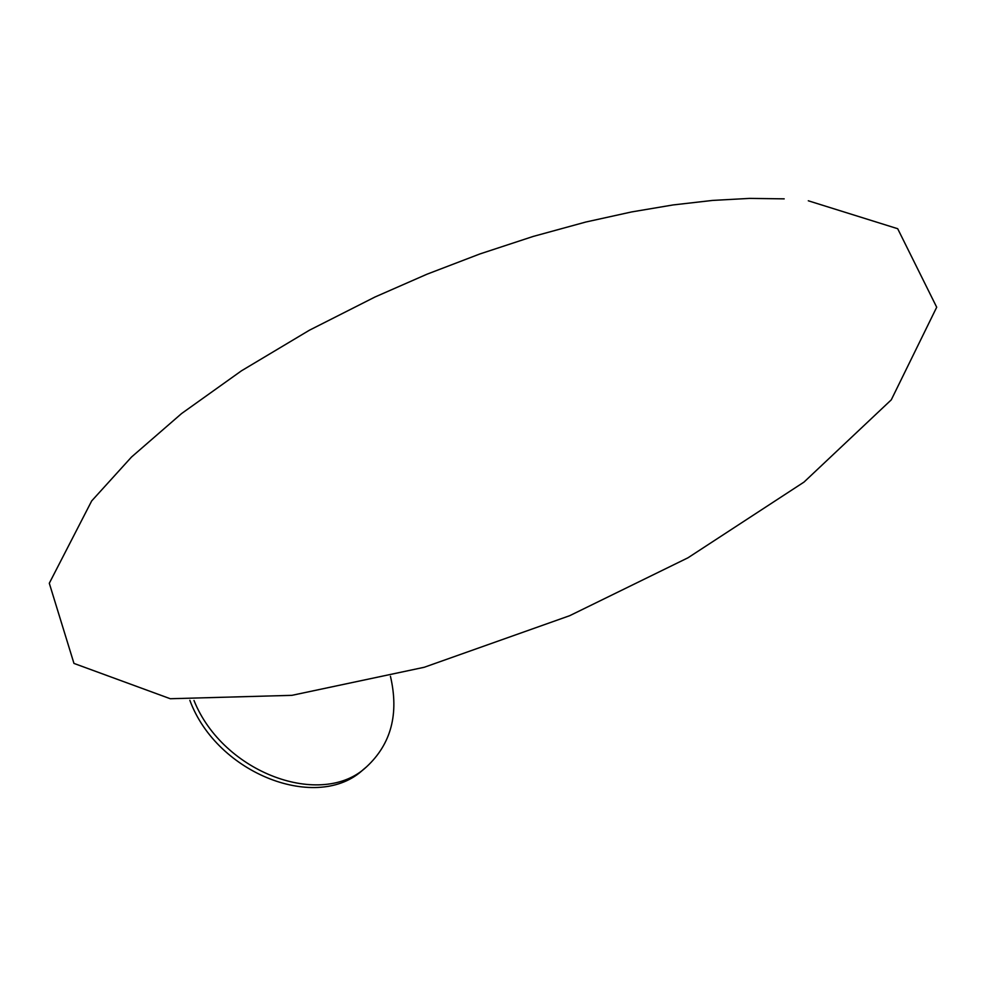 <?xml version="1.0" encoding="UTF-8"?>
<svg xmlns="http://www.w3.org/2000/svg" width="986" height="986" viewBox="0 0 986 986"><rect width="100%" height="100%" fill="white"/><g stroke="black" fill="none" stroke-linecap="round" stroke-linejoin="round"><path stroke-width="1.48" d="M193.995 700.491C223.107 773.307 321.978 808.988 366.509 766.861C391.195 743.999 399.17 713.802 390.444 676.273M366.509 766.861L363.366 769.487C318.121 812.427 217.253 774.602 189.842 700.294M784.203 198.852L749.631 198.396L712.521 200.429L673.081 204.94L631.644 211.928L585.832 222.023L533.204 236.43L479.948 253.932L426.987 274.207L374.988 297.008L309.382 330.236L241.447 370.822L181.597 413.541L131.508 457.036L91.686 500.925L49.3 583.256L73.962 663.418L170.282 698.729L291.905 695.34L424.226 667.275L569.686 615.695L687.981 557.793L803.997 482.092L891.282 399.835L936.7 307.225L897.691 228.715L808.298 200.787"/></g></svg>
